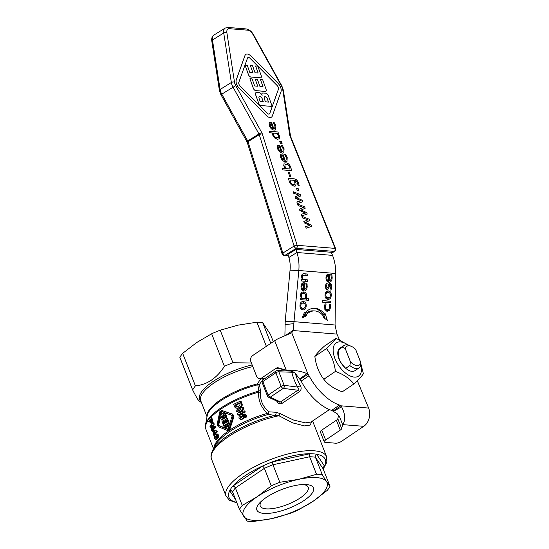 <?xml version="1.0" encoding="UTF-8"?>
<svg xmlns="http://www.w3.org/2000/svg" width="549" height="549" viewBox="0 0 549 549"><rect width="100%" height="100%" fill="white"/><g stroke="black" fill="none" stroke-linecap="round" stroke-linejoin="round"><path stroke-width="0.82" d="M351.216 346.289L349.267 345.486A13.499 7.144 56 0 0 346.831 344.861A13.499 7.144 56 0 0 343.928 345.534L339.81 348.313A13.499 7.144 56 0 0 338.465 349.864L338.465 349.864A13.499 7.144 56 0 0 338.966 358.82A13.499 7.144 56 0 0 345.678 368.283L343.496 365.929A11.062 5.854 -124 0 1 339.495 359.609A11.062 5.854 -124 0 1 338.644 353.549L338.465 349.864L342.61 347.016L345.266 348.629A11.248 5.95 -124 0 1 349.185 345.774A11.248 5.95 -124 0 1 351.216 346.289A11.248 5.95 -124 0 1 355.67 349.466L360.851 362.683A11.248 5.95 -124 0 1 356.932 365.538A11.248 5.95 -124 0 1 350.447 361.846L349.885 365.586A13.499 7.144 56 0 0 356.123 368.585A13.499 7.144 56 0 0 359.032 367.912A13.499 7.144 56 0 0 360.343 366.43L360.851 362.683M348.066 345.074A20.025 10.596 56 0 0 340.469 341.903A20.025 10.596 56 0 0 334.911 358.49A20.025 10.596 56 0 0 354.256 377.094A20.025 10.596 56 0 0 360.775 363.376M359.719 359.787L363.411 373.684C362.141 375.825 358.971 379.249 353.892 383.964L342.267 391.808C334.211 388.912 328.055 384.725 323.807 379.256C318.921 372.936 315.936 365.325 314.858 356.431C316.128 354.29 319.298 350.859 324.377 346.144L335.995 338.308L349.02 345.39M297.215 246.954A2.251 1.757 -85.4 0 0 297.153 245.314A2.251 0.817 162.6 0 0 295.664 245.43A2.251 0.817 162.6 0 0 294.106 246.069A2.251 1.215 58.2 0 0 294.147 246.199A2.251 1.215 58.2 0 0 295.019 247.606A2.251 1.215 58.2 0 0 296.268 248.326A2.251 1.757 -85.4 0 0 297.194 247.029A2.251 1.757 -85.4 0 0 297.215 246.954M335.59 248.663A2.251 0.583 158.1 0 0 335.59 248.546A2.251 0.583 158.1 0 0 335.11 248.381A2.251 1.757 94.6 0 1 335.171 250.028A2.251 1.757 94.6 0 1 335.151 250.104A2.251 1.757 94.6 0 1 334.224 251.394A2.251 1.215 58.2 0 0 334.691 251.298A2.251 2.251 0 0 0 335.59 248.546L290.565 136.344A2.251 0.583 158.1 0 0 290.085 136.179L335.11 248.381L297.153 245.314L262.319 133.935A2.251 0.817 162.6 0 0 260.823 134.052A2.251 0.817 162.6 0 0 259.265 134.69L294.106 246.069L282.845 253.055A2.251 0.817 162.6 0 0 282.131 253.83A2.251 0.817 162.6 0 0 282.138 253.974L247.304 142.596A2.251 0.817 162.6 0 0 247.373 142.713M283.661 255.429A2.251 1.757 -85.4 0 0 284.108 255.539A2.251 1.757 -85.4 0 0 285.006 255.312A2.251 1.215 -121.8 0 1 283.758 254.592A2.251 1.215 -121.8 0 1 282.886 253.185A2.251 1.215 -121.8 0 1 282.845 253.055L248.004 141.676L259.265 134.69A2.251 1.215 -121.8 0 0 259.135 134.333A2.251 1.215 -121.8 0 0 258.956 133.977L247.702 140.969L221.721 94.064A8.997 4.866 -121.8 0 1 220.087 89.487L212.47 40.002A8.997 4.866 -121.8 0 1 213.904 35.074L225.165 28.088A8.997 4.866 58.2 0 0 223.731 33.009L212.47 40.002A2.251 1.173 -8.7 0 0 211.784 40.907A2.251 1.173 -8.7 0 0 211.79 41.024C211.406 38.3 212.106 36.316 213.904 35.074M349.885 365.586L345.685 368.283A13.499 7.144 56 0 0 352.012 371.364A13.499 7.144 56 0 0 354.915 370.692L359.032 367.912M273.292 341.65L270.396 334.259L262.69 322.668A49.499 16.367 158.6 0 0 259.958 322.332A49.499 16.367 158.6 0 0 256.918 322.201L266.368 346.323M305.34 422.854L293.66 420.088L280.285 413.665L276.113 412.265L268.777 411.832C262.587 406.329 259.855 399.734 260.597 392.034L260.384 390.25A2.251 1.716 -25.9 0 1 258.84 391.108L258.654 392.151C258.14 400.269 261.049 407.344 267.39 413.37A2.251 0.645 -105.4 0 0 268.049 414.502L278.913 415.737L292.569 422.854L304.537 425.9M256.918 322.201L238.142 325.138L220.204 330.196A49.499 16.367 158.6 0 0 211.66 333.778L196.741 342.507L182.652 353.357A49.499 16.367 158.6 0 0 179.887 357.406L192.644 389.955C197.29 399.123 199.857 402.987 200.344 401.545M291.636 371.316L291.848 372.229A33.75 17.856 56 0 0 294.092 379.592A33.75 17.856 56 0 0 297.668 387.059L298.423 388.857L297.881 390.236L280.512 401.957A2.251 1.187 -124 0 1 281.397 402.369A2.251 1.187 -124 0 1 282.227 403.275L299.596 391.554C301.326 389.962 301.593 387.978 300.406 385.611A31.499 16.669 -124 0 1 297.071 378.638A31.499 16.669 -124 0 1 295.383 373.457C293.866 371.865 291.437 370.946 288.122 370.705L278.569 367.926A4.502 3.514 -85.4 0 0 277.911 367.789A4.502 3.514 -85.4 0 0 275.996 368.324L261.365 378.199A4.502 3.514 94.6 0 1 259.451 378.728A4.502 3.514 94.6 0 1 256.651 376.381L250.914 361.75A4.502 3.514 94.6 0 1 252.533 355.656L274.706 340.696A13.499 4.461 158.6 0 1 278.967 338.294L291.739 332.783A15.749 8.331 56 0 0 292.809 330.519L285.645 335.35M279.077 402.129L280.512 401.957L270.266 397.167L283.291 388.376A2.251 1.729 -82.7 0 0 284.197 387.038A2.251 1.729 -82.7 0 0 284.149 385.336L297.668 387.059L300.406 385.611M260.727 378.831L257.357 383.909A2.251 0.803 -103.7 0 0 257.817 384.767L258.84 391.108A48.072 15.894 158.6 0 0 220.629 408.181A48.072 15.894 158.6 0 0 205.518 424.789L205.875 429.243A48.374 15.99 -21.4 0 1 207.851 420.953M260.384 390.25L259.451 384.369L263.369 379.043M276.71 401.031L276.936 401.497C278.302 403.741 280.065 404.332 282.227 403.275M262.065 500.633A25.748 8.516 158.6 0 0 260.26 506.034A25.748 8.516 158.6 0 0 266.128 508.861A25.748 8.516 158.6 0 0 294.237 501.457A25.748 8.516 158.6 0 0 308.215 487.238A25.748 8.516 158.6 0 0 303.22 484.506M243.756 516.348A44.997 14.878 158.6 0 0 253.508 520.342A44.997 14.878 158.6 0 0 271.741 518.613L252.965 521.55A49.499 16.367 -21.4 0 1 249.925 521.42A49.499 16.367 -21.4 0 1 247.194 521.083L239.488 509.493L232.618 491.973A49.499 16.367 -21.4 0 1 235.391 487.924L242.253 505.444L257.179 496.715L271.268 485.865L264.398 468.345A49.499 16.367 -21.4 0 1 272.935 464.763L279.805 482.283L298.581 479.352L316.519 474.295A49.499 16.367 -21.4 0 1 319.559 474.425A49.499 16.367 -21.4 0 1 322.29 474.761L326.559 481.617A44.997 14.878 158.6 0 0 316.807 477.623A44.997 14.878 158.6 0 0 298.581 479.352A44.997 14.878 158.6 0 0 257.179 496.715A44.997 14.878 158.6 0 0 243.756 516.348M306.52 484.561A30.373 10.04 -21.4 0 1 304.05 500.51A30.373 10.04 -21.4 0 1 263.794 513.397A30.373 10.04 -21.4 0 1 260.452 502.115A30.373 10.04 -21.4 0 1 305.416 484.499A30.373 10.04 -21.4 0 1 306.52 484.561M236.715 502.417A51.75 17.108 -21.4 0 1 229.688 490.724L231.438 490.785L232.618 491.973M316.519 474.295L309.65 456.768A49.499 16.367 -21.4 0 1 315.421 457.235L315.435 455.588L316.629 454.256A51.75 17.108 -21.4 0 1 324.514 466.115L316.629 454.256A51.75 17.108 158.6 0 0 309.979 453.714L309.423 455.1L309.65 456.768L272.935 464.763L272.4 461.894A51.75 17.108 -21.4 0 1 309.979 453.714L272.4 461.894A51.75 17.108 158.6 0 0 262.566 466.026A51.75 17.108 -21.4 0 0 244.923 475.818A51.75 17.108 -21.4 0 0 232.872 486.064L234.368 486.586L235.391 487.924L264.398 468.345L264.035 467.583L262.566 466.026L232.872 486.064A51.75 17.108 158.6 0 0 229.688 490.724L235.645 499.686M323.052 468.565A51.75 17.108 158.6 0 0 324.514 466.115L323.21 467.22L323.128 468.825L329.997 486.345A49.499 16.367 -21.4 0 1 327.231 490.401L313.143 501.244A44.997 14.878 158.6 0 0 326.559 481.617L329.997 486.345M271.268 485.865A49.499 16.367 -21.4 0 1 279.805 482.283M239.488 509.493A49.499 16.367 -21.4 0 1 242.253 505.444M289.68 513.562L271.741 518.613A44.997 14.878 158.6 0 0 313.143 501.244L298.224 509.98A49.499 16.367 -21.4 0 1 289.68 513.562M323.128 468.825L315.421 457.235L322.29 474.761M343.928 345.534A13.499 7.144 56 0 0 342.61 347.016M345.266 348.629L350.447 361.846M207.062 416.526A42.747 14.13 158.6 0 1 220.554 399.823A42.747 14.13 158.6 0 1 257.357 383.909A2.251 1.091 -150.1 0 0 259.451 384.369A2.251 1.805 11.2 0 1 257.817 384.767A43.048 14.233 -21.4 0 0 220.76 400.791A43.048 14.233 -21.4 0 0 207.22 415.662L205.518 424.789M260.597 392.034A2.251 0.94 5.4 0 1 258.654 392.151A48.374 15.99 -21.4 0 0 220.828 409.156A48.374 15.99 -21.4 0 0 210.919 417.254M213.877 447.95A48.374 15.99 158.6 0 1 229.187 430.485A48.374 15.99 158.6 0 1 267.39 413.37A2.251 0.371 132.5 0 0 268.777 411.832A2.251 1.002 -85.2 0 1 268.049 414.502A49.033 16.209 -21.4 0 0 229.324 431.85A49.033 16.209 -21.4 0 0 214.988 445.788L212.532 450.578A53.342 17.637 158.6 0 1 228.13 435.419A53.342 17.637 158.6 0 1 275.42 415.236A2.251 0.81 -84.4 0 0 276.113 412.265M280.285 413.665L278.913 415.737A54.001 17.849 -21.4 0 0 228.267 436.784A54.001 17.849 -21.4 0 0 211.571 459.204C210.535 457.324 210.85 454.448 212.532 450.578M304.544 425.9L310.178 425.07L311.832 421.481M329.448 409.595L311.009 422.037L305.374 422.854M251.401 362.992L232.954 362.745A49.499 16.367 158.6 0 0 224.417 366.327C216.828 378.165 207.158 384.691 195.41 385.906A49.499 16.367 158.6 0 0 192.644 389.955M217.685 435.007L216.683 433.985L217.576 434.053L218.571 435.083L218.756 436.771L217.727 438.713L216.491 439.523L215.551 439.447L216.821 438.637L217.864 436.702L217.685 435.007L218.571 435.083M217.706 434.081L215.318 434.781C214.59 434.787 214.364 436.002 214.638 438.425L215.434 439.426M215.771 435.975L216.587 435.254L217.157 435.542C217.466 435.927 217.198 436.558 216.354 437.45L215.585 438.164L215.057 437.889C214.686 437.683 214.927 437.045 215.771 435.975L216.683 436.05C215.853 437.327 215.62 437.965 215.997 437.965M215.585 438.164L215.057 437.889L215.867 437.951M217.486 435.33L216.683 436.05M227.231 426.319L226.38 424.137A49.726 16.436 -21.4 0 1 227.506 423.403L228.357 425.578A49.726 16.436 -21.4 0 1 229.166 425.056L228.027 422.154L227.135 421.817A49.726 16.436 158.6 0 0 223.779 424.082L223.512 425.207L224.651 428.11A49.726 16.436 -21.4 0 1 225.385 427.582L224.534 425.406A49.726 16.436 -21.4 0 1 225.605 424.658L226.456 426.841A49.726 16.436 -21.4 0 1 227.231 426.319L228.075 426.381A48.374 15.99 158.6 0 0 227.3 426.909L226.456 426.841M227.972 421.886L227.135 421.817M228.871 422.222L229.537 423.917M228.357 425.578L229.022 425.633M226.38 424.137L227.217 424.205L228.075 426.381M227.698 423.89A48.374 15.99 158.6 0 0 227.217 424.205M224.651 428.11L225.488 428.179A48.374 15.99 158.6 0 1 226.229 427.65L225.385 427.582M224.534 425.406L225.371 425.475L226.229 427.65M225.804 425.173A48.374 15.99 158.6 0 0 225.371 425.475M222.695 410.487L221.851 410.419L219.751 411.832L217.198 424.103L218.228 426.724L226.991 430.313L229.091 428.899L233.023 416.746L231.994 414.118L221.48 410.336L232.851 414.193L233.881 416.815L229.935 428.968L227.835 430.382M226.991 430.313L228.192 430.471M231.582 415.25L232.028 416.396L228.199 428.556L227.286 429.174L218.42 425.571L217.974 424.432L220.623 412.175L221.542 411.558L231.582 415.25M220.307 417.027L218.831 424.501L219.277 425.647L224.534 427.822M225.399 428.165L227.808 429.119M222.379 411.626L221.467 412.244L220.787 414.969M235.905 408.195L238.698 407.818C240.524 406.905 241.395 405.855 241.327 404.661L240.153 401.285A49.726 16.436 158.6 0 0 233.654 404.345L235.082 407.598L237.394 408.387M235.521 405.917L235.171 405.025A49.726 16.436 -21.4 0 1 239.467 402.993L240.002 404.551C239.59 405.786 239.014 406.452 238.28 406.548L236.557 407.029L235.521 405.917L236.42 405.986L237.086 406.981M235.171 405.025L236.063 405.093L236.42 405.986M239.632 403.419A48.374 15.99 158.6 0 0 236.063 405.093M240.153 401.285L241.093 401.36L242.267 404.743C242.191 406.109 241.306 407.159 239.611 407.886L236.797 408.264M235.871 406.617L236.763 406.685M236.441 411.455A49.726 16.436 -21.4 0 1 240.62 409.437L237.381 413.857L237.847 415.058A49.726 16.436 -21.4 0 1 244.346 411.99L243.914 410.885A49.726 16.436 158.6 0 0 239.474 412.93L242.96 408.449L242.507 407.289A49.726 16.436 158.6 0 0 236.008 410.35L236.441 411.455L237.326 411.53A48.374 15.99 158.6 0 1 240.03 410.22M242.507 407.289L243.447 407.365L243.907 408.525L240.963 412.224M242.96 408.449L243.907 408.525M243.914 410.885L244.861 410.961L245.293 412.073A48.374 15.99 158.6 0 0 238.733 415.126L237.847 415.058M244.346 411.99L245.293 412.073M223.745 423.389L222.887 421.207A49.726 16.436 -21.4 0 1 223.958 420.465L224.816 422.641A49.726 16.436 -21.4 0 1 225.591 422.119L224.733 419.944A49.726 16.436 -21.4 0 1 225.859 419.203L226.71 421.385A49.726 16.436 -21.4 0 1 227.526 420.863L226.387 417.961L225.488 417.624A49.726 16.436 158.6 0 0 222.132 419.889L221.865 421.008L223.004 423.91A49.726 16.436 -21.4 0 1 223.745 423.389L224.582 423.457A48.374 15.99 158.6 0 0 223.848 423.979L223.004 423.91M226.696 417.59L225.488 417.624M226.71 421.385L227.554 421.454A48.374 15.99 158.6 0 1 228.363 420.932L227.526 420.863M224.733 419.944L225.577 420.012L226.428 422.188A48.374 15.99 158.6 0 0 225.653 422.709L224.816 422.641M226.051 419.697A48.374 15.99 158.6 0 0 225.577 420.012M225.591 422.119L226.428 422.188M222.887 421.207L223.731 421.275L224.582 423.457M224.157 420.973A48.374 15.99 158.6 0 0 223.731 421.275M226.332 417.693L227.231 418.029L228.363 420.932M244.031 416.567L244.6 417.604L245.527 417.679C246.405 417.322 246.755 416.513 246.57 415.243L244.827 414.001L241.32 414.577C240.414 415.689 239.021 414.33 238.952 418.18L240.462 419.347L241.814 419.038C243.269 417.954 243.749 417.048 243.262 416.307L242.294 415.518L243.921 415.133L244.525 415.579L244.031 416.567M242.294 415.518L244.209 416.451M244.25 415.25L243.207 415.586M242.04 416.266L241.032 418.077M240.86 416.307L242.267 416.567L241.368 417.933L240.524 418.16L239.961 417.741L240.86 416.307L241.766 416.382M244.6 417.604C245.732 416.629 246.076 415.819 245.623 415.168L243.893 413.925M243.262 416.307L244.181 416.382C244.648 417.185 244.154 418.091 242.72 419.113L240.462 419.347M221.048 418.914L221.974 419.278A49.726 16.436 -21.4 0 1 222.915 418.626L223.237 417.384L224.205 417.755A49.726 16.436 -21.4 0 1 225.207 417.103L225.564 415.861L224.301 412.635A49.726 16.436 158.6 0 0 219.778 415.682L221.048 418.914M221.597 419.388L222.819 419.347L221.597 419.388M223.814 417.858L225.049 417.823L223.814 417.858M222.462 416.636C222.448 417.768 222.084 418.015 221.391 417.377L221.027 416.451A49.726 16.436 -21.4 0 1 222.098 415.71L222.462 416.636M221.865 417.782L221.391 417.377L222.304 417.59M222.873 415.181A49.726 16.436 -21.4 0 1 223.992 414.447L224.356 415.373C224.328 416.506 223.951 416.753 223.237 416.115L222.873 415.181L223.711 415.25L224.164 416.348M223.724 416.519L223.237 416.115L224.074 416.176M224.184 414.934A48.374 15.99 158.6 0 0 223.711 415.25M221.027 416.451L221.865 416.519L222.228 417.446M225.241 412.958L226.408 415.929L226.044 417.171A48.374 15.99 158.6 0 0 225.049 417.823M224.081 417.446L223.759 418.695A48.374 15.99 158.6 0 0 222.819 419.347M222.297 416.217A48.374 15.99 158.6 0 0 221.865 416.519M210.315 427.225A49.726 16.436 -21.4 0 1 212.195 425.022L211.255 429.627L211.722 430.821A49.726 16.436 -21.4 0 1 214.714 427.479L214.282 426.367A49.726 16.436 158.6 0 0 212.189 428.611L213.321 423.931L212.868 422.771A49.726 16.436 158.6 0 0 209.876 426.12L210.315 427.225L211.255 427.3A48.374 15.99 158.6 0 1 211.845 426.546M212.868 422.771L213.753 422.847L214.213 424.006L213.41 427.252M213.321 423.931L214.213 424.006M214.282 426.367L215.167 426.443L215.599 427.547A48.374 15.99 158.6 0 0 212.964 430.519M214.714 427.479L215.599 427.547M211.722 430.821L212.641 430.896M207.707 420.582L208.174 421.776A49.726 16.436 -21.4 0 1 209.217 420.507L210.054 422.483L210.843 423.114L211.482 422.799L211.955 420.63L210.699 417.233A49.726 16.436 158.6 0 0 207.707 420.582M210.988 421.577L209.725 419.944A49.726 16.436 -21.4 0 1 210.61 418.997L211.152 420.452L210.713 421.701M209.725 419.944L210.631 420.012L211.152 421.296M211.955 420.63L212.847 420.699L212.381 422.874L211.722 423.19M208.174 421.776L209.121 421.852A48.374 15.99 158.6 0 1 209.54 421.316M210.699 417.233L211.585 417.309L212.847 420.699M213.424 435.172A49.726 16.436 -21.4 0 1 213.966 434.492L214.254 435.227A49.726 16.436 -21.4 0 1 214.734 434.664L214.439 433.93A49.726 16.436 -21.4 0 1 216.43 431.809L216.052 430.855L213.06 430.402A49.726 16.436 158.6 0 0 212.587 430.965L213.534 433.394A49.726 16.436 158.6 0 0 212.991 434.067L213.424 435.172L214.371 435.247A48.374 15.99 158.6 0 1 214.378 435.233M213.06 430.402L216.937 430.924L217.315 431.878A48.374 15.99 158.6 0 0 215.359 433.998L215.565 434.52M216.052 430.855L216.937 430.924M216.43 431.809L217.315 431.878M214.014 432.832L213.479 431.466L215.05 431.686A49.726 16.436 158.6 0 0 214.014 432.832M214.419 431.596L214.632 432.132M214.254 435.227L214.92 435.282M214.734 434.664L215.373 434.719M214.439 433.93L215.359 433.998M276.936 401.497L277.279 401.298M293.88 372.249A2.251 1.16 -12 0 1 291.848 372.229L278.851 371.81A2.251 1.784 -88.2 0 0 277.801 370.719A2.251 1.784 -88.2 0 0 277.341 370.63L290.606 371.055M270.787 343.338L262.69 322.668M195.41 385.906L182.652 353.357M211.66 333.778L224.417 366.327M232.954 362.745L220.204 330.196M335.062 325.001L293.983 321.68L298.828 270.499L290.044 270.183L285.192 321.357L293.983 321.68L293.859 323.656C293.742 327.087 293.392 329.373 292.809 330.519L336.956 334.094L335.062 325.001L335.72 273.484C335.823 267.13 334.76 261.091 332.543 255.381L331.301 252.286L295.966 249.424L287.923 254.42L288.884 257.488L296.927 252.499L295.966 249.424M327.382 280.56L329.029 280.621C330.423 280.669 331.177 279.688 331.308 277.67L330.773 274.37L331.85 274.459L332.172 277.719C331.967 280.807 330.869 282.31 328.878 282.227C326.881 281.905 325.914 280.367 325.976 277.609L326.772 274.925L329.379 274.088L329.139 280.628L327.492 280.566M330.093 284.78L328.851 287.793L327.156 289.721C326.031 289.515 325.495 288.3 325.543 286.063L326.127 283.181L327.19 283.263L326.374 286.159L327.101 288.088L328.028 286.804L328.357 285.123L330.045 283.147L331.294 284.204L331.685 286.99L331.02 290.078L329.908 289.989L330.855 286.859L330.731 285.398L330.093 284.78L328.302 284.711M302.307 289.268L304.064 289.364C305.45 289.412 306.212 288.431 306.335 286.413L305.8 283.119L306.877 283.202L307.2 286.461C306.994 289.556 305.896 291.052 303.906 290.97C301.916 290.647 300.948 289.11 301.003 286.352L301.806 283.675L304.414 282.831L304.173 289.371L302.52 289.309M302.986 301.497L303.309 301.504C305.326 301.799 306.287 303.281 306.191 305.965C305.965 308.682 304.853 310 302.863 309.938C300.852 309.629 299.891 308.14 299.98 305.464C300.173 302.787 301.284 301.47 303.309 301.504L303.144 301.497M323.148 317.274L323.636 316.43A23.703 14.782 92.1 0 0 314.611 310.926A23.703 14.782 92.1 0 0 306.074 314.81L306.472 315.73L301.991 318.091L304.64 312.086L304.956 312.813A26.647 16.614 -87.9 0 1 314.701 308.284A26.647 16.614 -87.9 0 1 324.809 314.419L325.2 313.747L327.334 320.341L323.148 317.274M303.322 291.938L303.666 291.951C305.704 292.294 306.706 293.708 306.665 296.186L306.122 298.498L308.586 298.697L308.504 300.289L300.461 299.637L300.543 298.045L301.161 298.1L300.536 295.149C300.735 292.933 301.778 291.862 303.666 291.951L303.494 291.944M304.297 275.358L302.966 275.557L302.451 276.998L303.027 279.503L307.419 279.86L307.337 281.452L301.456 280.971L301.545 279.379L302.197 279.434L301.531 276.504C301.655 274.596 302.451 273.67 303.92 273.731L307.735 274.04L307.646 275.625L301.209 275.495M324.836 309.362L327.389 309.622C328.817 309.684 329.599 308.833 329.729 307.069L329.174 304.201L330.285 304.29L330.601 307.111L329.675 310.226L327.3 311.262L325.083 309.856L324.452 306.61L325.049 303.865L326.161 303.954L325.317 306.713C325.255 308.449 325.948 309.416 327.389 309.622L325.88 309.567M330.779 301.243L330.69 302.835L322.51 302.176L322.592 300.584L330.779 301.243L329.023 301.181L328.94 302.691M328.055 290.908L328.377 290.915C330.395 291.203 331.356 292.692 331.26 295.376C331.033 298.093 329.922 299.411 327.925 299.349C325.921 299.04 324.96 297.551 325.049 294.875C325.241 292.198 326.353 290.881 328.377 290.915L328.213 290.908M284.897 335.864L285.192 321.357M280.271 370.726L282.474 369.237M309.032 375.756A4.502 2.381 56 0 0 307.975 374.212L300.063 379.551A4.502 2.381 -124 0 1 301.12 381.095A40.502 21.425 56 0 0 331.596 410.405A4.502 2.381 -124 0 1 332.92 411.146L340.84 405.807A4.502 2.381 56 0 0 339.508 405.059A40.502 21.425 -124 0 1 309.032 375.756L301.12 381.095M336.956 334.094L339.399 339.687M357.303 380.697L368.612 408.058A13.499 10.548 -85.4 0 1 363.761 426.326L341.588 441.293A4.502 1.489 -21.4 0 1 335.624 443.201L325.276 442.364A4.502 1.489 -21.4 0 1 324.246 441.87A4.502 1.489 -21.4 0 1 325.639 440.003L340.27 430.128A4.502 1.489 158.6 0 0 341.677 428.604L342.624 424.617L339.543 416.746L337.072 413.63L332.92 411.146M274.706 340.696L286.413 370.561C293.372 369.875 300.241 370.884 307.021 373.588L307.975 374.212L291.739 332.783M300.063 379.551L295.396 373.471M338.651 415.161L337.807 418.722A4.502 1.489 -21.4 0 1 336.4 420.239L321.769 430.114A4.502 1.489 158.6 0 0 320.376 431.981L324.246 441.87M368.612 408.058L340.84 405.807L341.602 406.836C345.396 414.296 345.733 420.225 342.624 424.617L363.761 426.326M326.531 292.493L325.591 292.562M328.288 292.555C326.779 292.466 325.976 293.262 325.9 294.943C325.797 296.625 326.504 297.544 328.014 297.709C329.51 297.791 330.306 296.988 330.409 295.307C330.498 293.64 329.791 292.72 328.288 292.555L326.367 292.487M325.427 297.462L326.566 297.654M327.362 290.997L329.139 292.747M328.961 297.627L327.183 299.198M322.592 300.66L329.023 301.181M328.295 309.526L326.566 311.118M329.599 305.512L330.525 305.546M329.167 304.249L330.285 304.29M324.685 305.059L325.66 305.093M325.001 304.002L326.161 304.043M325.035 303.913L326.161 303.954M303.281 273.759L305.978 273.972L305.896 275.488M301.538 279.462L305.663 279.798L305.587 281.308M305.978 273.972L307.735 274.04M301.538 279.414L302.197 279.434M305.663 279.798L307.419 279.86M301.538 279.448L303.027 279.503M301.929 293.537L300.838 293.653M300.536 298.128L305.326 298.436L305.759 296.378C305.834 294.689 305.141 293.763 303.686 293.605L301.765 293.53M303.686 293.605C302.314 293.447 301.566 294.12 301.449 295.609L301.984 298.162L305.326 298.436M300.543 298.114L301.984 298.162M302.629 292.027L304.517 293.797M304.379 298.402L306.829 298.635L306.747 300.145M300.543 298.073L301.161 298.1M306.829 298.635L308.586 298.697M304.366 298.436L306.122 298.498M325.056 318.667L323.663 314.378M324.809 314.419L323.052 314.357A26.647 16.614 92.1 0 0 313.822 308.291M302.561 316.8L304.709 315.661L304.318 314.749A23.703 14.782 -87.9 0 1 312.855 310.858L314.611 310.926M304.331 312.786L304.956 312.813M304.709 315.661L306.472 315.73M304.318 314.749L306.074 314.81M301.463 303.082L300.523 303.151M303.226 303.144C301.71 303.062 300.914 303.851 300.831 305.532C300.728 307.214 301.435 308.133 302.945 308.298C304.441 308.38 305.237 307.577 305.34 305.896C305.429 304.228 304.722 303.309 303.226 303.144L301.298 303.075M300.358 308.051L301.497 308.243M302.293 301.586L304.071 303.336M303.899 308.215L302.115 309.794M301.49 289.227L303.309 289.302L303.576 284.32L301.449 284.272M301.271 284.725L302.362 284.759L301.813 286.509L302.176 288.431L303.309 289.302M303.576 284.32L302.362 284.759M301.188 288.397L302.176 288.431M304.798 289.296L303.158 290.812M302.643 282.968L302.574 284.279M305.8 283.167L306.877 283.202M303.309 282.79L304.414 282.831M329.091 283.476L329.757 284.766M326.998 288.088L326.332 289.323M326.079 283.305L327.183 283.346M326.106 283.229L327.19 283.263M327.712 287.751L328.851 287.793M328.172 286.07L329.187 286.111M326.463 280.484L328.275 280.56L328.542 275.571L326.415 275.529M326.243 275.975L327.334 276.017L326.779 277.767L327.142 279.688L328.275 280.56M328.542 275.571L327.334 276.017M326.154 279.654L327.142 279.688M329.764 280.553L328.124 282.069M327.616 274.226L327.54 275.536M330.766 274.418L331.85 274.459M328.275 274.047L329.379 274.088M290.044 270.183C290.476 265.723 290.092 261.496 288.884 257.488M332.543 255.381L296.927 252.499C298.725 258.174 299.356 264.179 298.828 270.499L335.72 273.484M263.211 101.654L262.141 98.662A2.484 1.345 58.2 0 0 259.3 96.418M268.482 102.08L267.418 99.095A2.484 1.345 58.2 0 0 264.577 96.844A2.484 1.345 -121.8 0 1 267.452 99.074L268.523 102.08L265.435 101.833L264.357 98.82A2.484 1.345 -121.8 0 1 264.591 96.837M290.037 169.023L289.687 167.061C289.145 165.455 288.047 164.556 286.4 164.371L285.068 164.563L286.434 164.35C288.081 164.535 289.172 165.434 289.714 167.04L290.071 169.01L286.454 168.715L284.876 166.251L285.082 164.549M269.744 113.478L278.432 89.199A2.923 1.578 58.2 0 0 277.108 85.5L250.042 58.331A2.923 1.578 58.2 0 0 247.894 57.583A2.923 1.578 -121.8 0 1 250.076 58.311L277.142 85.479A2.923 1.578 -121.8 0 1 278.46 89.178L269.772 113.458A2.923 1.578 -121.8 0 1 269.367 113.986A2.923 1.578 58.2 0 0 269.744 113.478L269.772 113.458M261.942 95.08A2.923 1.578 -121.8 0 1 262.34 93.145A2.923 1.578 -121.8 0 1 262.36 93.131M272.201 106.444L259.437 105.435L255.697 94.963A2.923 1.578 -121.8 0 1 255.978 92.63A2.923 1.578 -121.8 0 1 255.992 92.616A2.923 1.578 58.2 0 0 255.731 94.95L259.471 105.415L272.201 106.444L268.461 95.979A2.923 1.578 58.2 0 0 265.709 93.213L262.978 92.994A2.923 1.578 58.2 0 0 262.374 93.124A2.923 1.578 58.2 0 0 262.099 95.464A2.923 1.578 58.2 0 0 259.341 92.699L256.616 92.479A2.923 1.578 58.2 0 0 256.006 92.609L255.978 92.63M250.886 77.038A2.635 1.421 -121.8 0 1 248.409 74.554L245.039 65.132L248.436 74.534A2.635 1.421 58.2 0 0 250.92 77.025L260.377 77.786A2.635 1.421 58.2 0 0 260.926 77.67A2.635 1.421 -121.8 0 1 260.892 77.69A2.635 1.421 -121.8 0 1 260.343 77.807L250.92 77.025M252.835 72.605L250.351 65.537L252.869 72.605L249.781 72.358L247.256 65.29L245.074 65.111M258.105 73.031L255.621 65.969L258.147 73.031L255.059 72.784L252.533 65.715L250.351 65.537M257.694 86.214L255.21 79.145L257.735 86.214L254.64 85.967L252.115 78.898L249.932 78.72L253.302 88.142A2.635 1.421 58.2 0 0 255.779 90.633L265.236 91.395A2.635 1.421 58.2 0 0 265.785 91.278A2.635 1.421 -121.8 0 1 265.75 91.299A2.635 1.421 -121.8 0 1 265.201 91.415L255.745 90.647A2.635 1.421 -121.8 0 1 253.267 88.163L249.932 78.72M262.971 86.639L260.487 79.578L263.005 86.639L259.917 86.392L257.392 79.324L255.21 79.145M260.892 77.69L260.926 77.67A2.635 1.421 58.2 0 0 261.173 75.563L257.804 66.141L255.621 65.969M265.75 91.299L265.785 91.278A2.635 1.421 58.2 0 0 266.032 89.171L262.669 79.749L260.487 79.578M250.886 56.039A6.725 3.637 58.2 0 0 245.904 54.337A6.725 3.637 58.2 0 0 244.971 55.559L236.283 79.838A6.725 3.637 58.2 0 0 239.323 88.348L266.389 115.516A6.725 3.637 58.2 0 0 271.371 117.218A6.725 3.637 58.2 0 0 272.304 115.997L280.992 91.724A6.725 3.637 58.2 0 0 277.952 83.208L250.886 56.039M269.367 113.986A2.923 1.578 -121.8 0 1 267.198 113.245L240.133 86.076A2.923 1.578 -121.8 0 1 238.815 82.377L247.503 58.105A2.923 1.578 -121.8 0 1 247.908 57.57M271.357 117.225A6.725 3.637 -121.8 0 1 271.343 117.239A6.725 3.637 -121.8 0 1 266.354 115.537L239.289 88.368A6.725 3.637 -121.8 0 1 236.248 79.859L244.936 55.579A6.725 3.637 -121.8 0 1 245.87 54.358A6.725 3.637 -121.8 0 1 245.883 54.351L245.904 54.337M260.157 101.407L259.08 98.395A2.484 1.345 -121.8 0 1 259.32 96.404A2.484 1.345 -121.8 0 1 262.175 98.642L263.252 101.654L260.157 101.407M294.799 184.45L294.957 182.673L293.502 180.278L290.071 179.997M284.252 160.205L282.55 155.442L281.472 155.861M281.129 151.462L279.427 146.707L278.35 147.118M278.288 137.525L276.971 137.73C275.385 137.552 274.294 136.653 273.69 135.033L273.313 133.071L276.957 133.366L278.494 135.768L278.288 137.525L278.46 135.788L276.922 133.386L273.313 133.091M274.768 128.418L274.939 125.79L273.093 122.599L274.967 125.769L274.781 128.404L273.779 128.583L271.542 122.31L269.676 122.475L269.168 123.093L269.401 125.659C270.437 128.315 272.057 129.797 274.26 130.127L275.653 129.873L275.886 125.824L274.253 122.688L273.093 122.599M275.632 129.887L274.226 130.147C272.029 129.818 270.41 128.336 269.367 125.68L269.134 123.113L269.676 122.475M282.961 151.373L283.133 148.745L281.294 145.554L283.167 148.724L282.982 151.359L281.98 151.538L279.736 145.265L277.876 145.43L277.362 146.048L277.602 148.614C278.638 151.263 280.258 152.752 282.461 153.075L283.819 152.848L282.426 153.096C280.223 152.773 278.611 151.284 277.568 148.635L277.334 146.068L277.863 145.437M279.619 138.595L277.519 139.329L274.61 137.971L272.778 135.226L272.407 133.023L269.683 132.796L269.14 131.273L269.717 132.776L272.441 133.002L272.812 135.205L274.644 137.95L277.554 139.309L279.654 138.574L279.626 136.207L277.849 133.434L278.487 133.489L277.938 131.959L269.175 131.252M278.487 133.489L277.869 133.462M279.187 139.027L279.654 138.574M285.315 155.6L284.382 154.31L286.29 157.467L286.104 160.102L286.255 157.488L285.35 155.587M286.969 161.571L285.549 161.838C283.346 161.516 281.726 160.027 280.69 157.378L280.457 154.811L280.964 154.187L280.484 154.791L280.724 157.357C281.761 160.006 283.38 161.495 285.583 161.818L286.969 161.571L287.209 157.522L285.576 154.386L284.416 154.29M290.874 176.771L289.824 176.709L288.218 172.118L289.851 176.689L290.874 176.771L289.241 172.201L288.218 172.118M285.535 168.66L283.709 165.825L284.142 163.053L283.737 165.805L285.569 168.639L282.44 168.392L282.982 169.916L291.752 170.622L290.565 166.821C289.611 164.474 288.019 163.122 285.789 162.765L284.128 163.06M291.752 170.622L282.948 169.936L282.44 168.392M295.705 185.953L294.168 186.221L291.327 184.862L289.536 182.144L288.362 178.377L289.57 182.124L291.361 184.841L294.195 186.2L295.726 185.946L296.096 183.078L294.401 180.326L296.35 180.937L297.537 182.941L298.107 185.672L299.205 185.761L298.532 183.133C297.592 180.401 296.069 178.96 293.976 178.809L288.397 178.356M299.205 185.761L298.073 185.692L297.503 182.954L296.316 180.957L294.429 180.353M298.828 190.434L297.187 190.325L296.529 188.369L297.222 190.304L298.828 190.434L298.134 188.499L296.529 188.369M301.085 200.762L295.451 198.23L295.005 196.967L295.486 198.21L301.127 200.749L296.824 201.957L297.393 203.542L302.863 201.73L302.362 200.33L296.721 197.736L300.783 195.918L300.282 194.511L293.159 191.697L293.708 193.234L299.13 195.135L295.033 196.947M299.088 195.156L293.681 193.255L293.159 191.697M300.783 195.918L296.728 197.743M302.863 201.73L297.359 203.562L296.824 201.957M305.484 213.081L299.857 210.548L299.404 209.286L299.891 210.535L305.532 213.067L301.229 214.282L301.792 215.867L307.262 214.055L306.767 212.655L301.12 210.061L305.189 208.243L304.681 206.836L297.565 204.022L298.114 205.559L303.528 207.46L299.438 209.272M303.487 207.481L298.08 205.58L297.565 204.022M305.189 208.243L301.127 210.061M307.262 214.055L301.765 215.887L301.229 214.282M309.89 225.406L304.256 222.873L303.81 221.611L304.29 222.853L309.931 225.392L305.628 226.607L306.198 228.192L311.667 226.38L311.166 224.98L305.525 222.386L309.588 220.568L309.087 219.154L301.964 216.347L302.513 217.884L307.927 219.785L303.837 221.59M307.893 219.799L302.485 217.905L301.964 216.347M309.588 220.568L305.532 222.386M311.667 226.38L306.164 228.212L305.628 226.607M282.076 143.529L280.436 143.419L279.777 141.464L280.47 143.399L282.076 143.529L281.383 141.594L279.777 141.464M272.928 128.507L271.227 123.751L270.149 124.17M270.183 124.149L271.261 123.731L272.97 128.521L271.446 127.67L270.3 125.824L270.424 123.889M279.427 146.707L281.17 151.469L279.647 150.625L278.501 148.772L278.624 146.844M278.377 147.105L279.462 146.686M283.819 152.848L284.087 148.779L282.454 145.643L281.294 145.554M286.104 160.102L285.103 160.281L282.859 154.001L280.964 154.187M282.55 155.442L284.293 160.212L282.769 159.368L281.623 157.515L281.747 155.587M281.5 155.841L282.584 155.429M293.53 180.257L294.991 182.652L294.813 184.437L293.612 184.629C292.089 184.443 291.032 183.551 290.435 181.952L290.071 179.976L293.502 180.278M353.892 383.964C349.638 378.494 343.482 374.315 335.425 371.412L323.807 379.256M335.425 371.412C334.348 362.518 331.363 354.908 326.477 348.588L314.858 356.431M326.477 348.588C331.555 343.873 334.732 340.449 335.995 338.308M288.287 255.58L285.006 255.312L296.268 248.326L334.224 251.394L331.596 253.027M211.818 41.134A2.251 1.173 -8.7 0 1 211.79 41.024L219.408 90.51A2.251 1.173 -8.7 0 1 219.401 90.393A2.251 1.173 -8.7 0 1 220.087 89.487L231.349 82.501A8.997 4.866 58.2 0 0 232.982 87.071L258.956 133.977L261.708 132.515L235.727 85.61L220.89 94.689L219.408 90.51M220.952 94.696L246.865 141.594L247.702 140.969A2.251 1.215 58.2 0 1 247.874 141.319A2.251 1.215 58.2 0 1 248.004 141.676A2.251 0.817 162.6 0 0 247.29 142.452A2.251 0.817 162.6 0 0 247.304 142.596L246.865 141.594M235.727 85.61A6.753 3.644 -121.8 0 1 234.498 82.178A2.251 1.173 171.3 0 0 232.934 81.993A2.251 1.173 171.3 0 0 231.349 82.501L223.731 33.009A2.251 1.173 171.3 0 1 225.323 32.501A2.251 1.173 171.3 0 1 226.888 32.693A6.753 3.644 -121.8 0 1 229.365 28.692A2.251 1.757 -85.4 0 0 228.384 27.56A2.251 1.757 -85.4 0 0 227.938 27.45L225.165 28.088M234.498 82.178L226.888 32.693M229.365 28.692L247.578 30.168A2.251 1.757 -85.4 0 0 246.597 29.035A2.251 1.757 -85.4 0 0 246.151 28.925L227.938 27.45M247.578 30.168A6.753 3.644 -121.8 0 1 253.144 34.82L253.508 34.724C251.531 31.307 249.074 29.371 246.151 28.925M253.144 34.82L281.486 85.987L281.843 85.891L253.508 34.724M281.486 85.987A6.753 3.644 -121.8 0 1 282.708 89.418A2.251 1.173 -8.7 0 1 283.325 90.07A2.251 1.173 -8.7 0 1 283.332 90.187M282.708 89.418L289.694 134.786A2.251 1.173 -8.7 0 1 290.311 135.438A2.251 1.173 -8.7 0 1 290.318 135.555M290.572 136.461A2.251 0.583 158.1 0 0 290.565 136.344L283.325 90.07L281.843 85.891M323.231 469.079L326.861 462.169L326.6 456.741A54.001 17.849 158.6 0 0 314.309 450.811A54.001 17.849 158.6 0 0 242.747 473.725A54.001 17.849 158.6 0 0 226.051 496.145L211.571 459.204M299.596 391.554A2.251 1.187 56 0 0 298.759 390.648A2.251 1.187 56 0 0 297.881 390.236L283.291 388.376A2.251 1.187 56 0 1 282.097 387.697A2.251 1.187 56 0 1 281.17 386.29L268.138 395.081A2.251 0.741 158.6 0 0 267.466 395.754A2.251 0.741 158.6 0 0 267.445 396.014A2.251 2.251 0 0 0 268.585 397.236A2.251 1.983 -64.9 0 0 270.266 397.167A2.251 1.187 -124 0 1 269.072 396.488A2.251 1.187 -124 0 1 268.138 395.081L262.841 381.555A2.251 1.187 -124 0 1 262.69 380.217A2.251 1.187 -124 0 1 262.978 379.805L276.01 371.014A2.251 1.187 56 0 0 275.722 371.419A2.251 1.187 56 0 0 275.866 372.764A2.251 0.741 -21.4 0 1 277.396 372.044A2.251 0.741 -21.4 0 1 278.851 371.81L284.149 385.336A2.251 0.741 158.6 0 0 282.694 385.57A2.251 0.741 158.6 0 0 281.17 386.29L275.866 372.764L262.841 381.555A2.251 0.741 -21.4 0 0 262.161 382.228A2.251 0.741 -21.4 0 0 262.141 382.488L267.445 396.014M252.176 364.961A43.405 14.349 158.6 0 0 212.998 381.548A43.405 14.349 158.6 0 0 201.099 401.648M207.021 416.753L200.742 400.729A42.747 14.13 -21.4 0 1 213.959 382.982A42.747 14.13 -21.4 0 1 252.814 366.588M216.821 438.637L217.727 438.713M217.864 436.702L218.756 436.771M229.091 428.899L229.935 428.968M233.023 416.746L233.881 416.815M218.42 425.571L219.277 425.647M231.994 414.118L232.851 414.193M217.974 424.432L218.831 424.501M220.623 412.175L221.467 412.244M237.264 408.284L238.163 408.36M238.698 407.818L239.611 407.886M241.327 404.661L242.267 404.743M241.011 403.474L241.958 403.549M226.387 417.961L227.231 418.029M245.623 415.168L246.57 415.243M241.814 419.038L242.72 419.113M239.961 417.741L240.853 417.816M225.207 417.103L226.044 417.171M222.915 418.626L223.759 418.695M225.564 415.861L226.408 415.929M209.979 420.596L210.885 420.671M211.482 422.799L212.381 422.874M211.454 419.155L212.339 419.23M293.859 323.656L285.061 324.583M280.93 368.722L275.996 368.324M264.934 378.487L261.365 378.199M331.596 410.405L339.508 405.059M299.713 378.954L307.021 373.588M337.807 418.722L341.677 428.604M321.769 430.114L325.639 440.003M336.4 420.239L340.27 430.128M333.401 411.345L341.602 406.836M330.402 295.348L331.26 295.376M327.911 310.164L329.675 310.226M329.729 307.076L330.601 307.111M324.445 306.678L325.317 306.713M301.525 276.964L302.451 276.998M301.675 275.509L302.966 275.557M300.523 295.582L301.449 295.609M305.766 296.158L306.665 296.186M305.34 305.937L306.191 305.965M300.996 286.482L301.813 286.509M306.335 286.434L307.2 286.461M306.218 284.636L307.131 284.67M330.848 286.955L331.685 286.99M329.537 284.135L331.294 284.204M325.543 286.125L326.374 286.159M328.453 284.718L330.024 284.78M325.969 277.732L326.779 277.767M331.308 277.691L332.172 277.719M331.184 275.893L332.104 275.921M289.694 134.786A4.502 2.429 58.2 0 0 290.085 136.179M262.319 133.935A4.502 2.429 58.2 0 0 261.708 132.515M282.138 253.974A2.251 2.251 0 0 0 284.108 255.539L288.383 255.889M331.658 253.178L334.691 251.298M226.051 496.145L229.557 500.311L236.907 502.911M201.353 402.293L199.863 401.744M228.343 421.79L227.499 421.721M210.843 423.114L211.749 423.19M213.492 448.698L205.875 429.243M262.978 379.805A2.251 2.251 0 0 0 262.141 382.488M268.585 397.236L278.926 402.067M277.341 370.63A2.251 2.251 0 0 0 276.01 371.014M326.6 456.741L312.587 420.973M259.451 378.728L264.028 379.098"/></g></svg>
